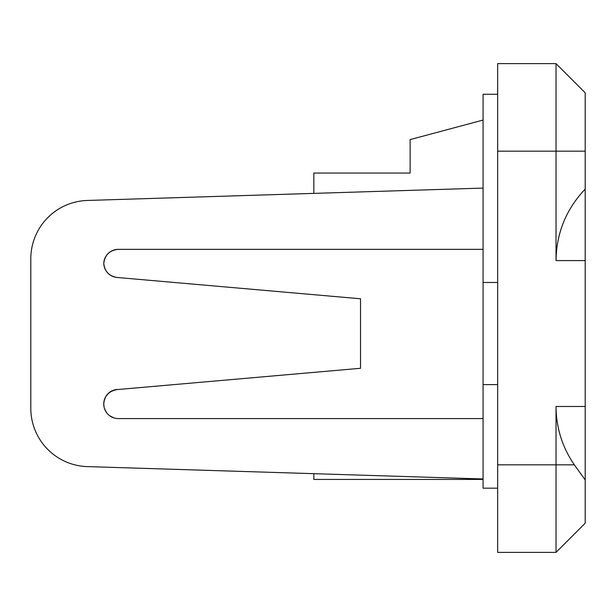 <?xml version="1.0" encoding="UTF-8"?>
<svg xmlns="http://www.w3.org/2000/svg" width="616" height="616" viewBox="0 0 616 616"><rect width="100%" height="100%" fill="white"/><g stroke="black" fill="none" stroke-linecap="round" stroke-linejoin="round"><path stroke-width="0.92" d="M117.063 277.47A14.591 14.591 0 0 1 103.758 263.44C104.681 271.44 109.124 276.122 117.063 277.47L360.522 298.775L360.522 368.291L117.063 389.589L360.522 368.291M483.075 120.058L410.125 139.601L410.125 173.05L313.837 173.05L313.837 193.378L87.333 200.462A58.358 58.358 0 0 0 30.8 258.789L30.8 408.277A58.358 58.358 0 0 0 87.333 466.605L483.075 478.971M497.666 464.834L556.025 464.834L556.025 406.475C556.194 427.789 562.3 447.247 574.335 464.834L585.2 479.926L574.335 464.834L556.025 464.834L556.025 552.375L497.666 552.375L497.666 63.625L556.025 63.625L585.2 92.808L585.2 523.192L556.025 552.375L585.2 523.192M118.334 249.349C109.725 250.165 104.866 254.862 103.758 263.44A14.591 14.591 0 0 1 118.334 249.349L483.075 249.349M483.075 418.587L118.334 418.587A14.591 14.591 0 0 1 103.765 404.643A14.591 14.591 0 0 1 117.055 389.466M483.075 188.096L87.333 200.462M497.666 384.592L483.075 384.592L483.075 94.263L497.666 94.263M556.025 63.625L556.025 151.166L585.2 151.166M585.2 189.112C566.181 209.14 556.456 232.964 556.025 260.583L556.025 151.166L497.666 151.166M483.075 479.425L313.837 479.425L313.837 473.681L87.333 466.605M497.666 488.18L483.075 488.18L483.075 384.592M117.063 389.589C108.878 391.037 104.435 395.865 103.758 404.058L104.058 407.007M104.458 408.508L106.529 412.574M109.756 415.8L113.829 417.871M30.8 408.277L30.8 258.789M556.025 260.583L585.2 260.583M585.2 406.475L556.025 406.475M497.666 282.467L483.075 282.467"/></g></svg>
